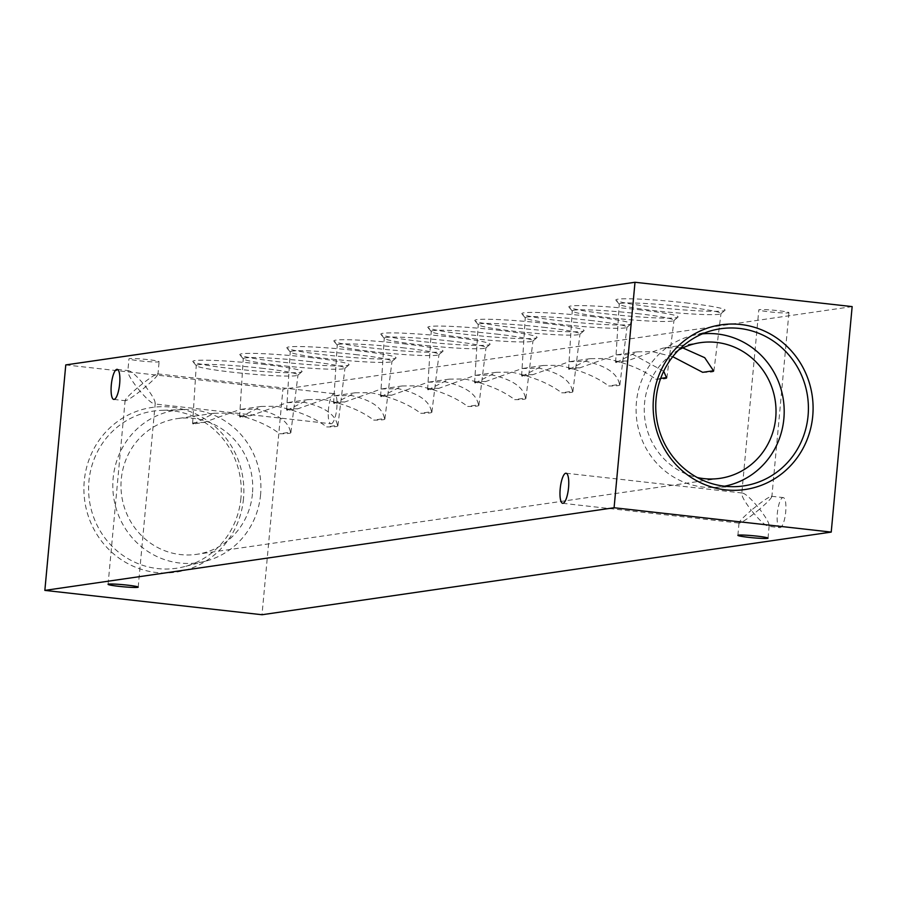 <?xml version="1.0" encoding="UTF-8"?>
<svg xmlns="http://www.w3.org/2000/svg" width="897" height="897" viewBox="0 0 897 897"><rect width="100%" height="100%" fill="white"/><g stroke="black" fill="none" stroke-linecap="round" stroke-linejoin="round"><path stroke-width="0.67" stroke-dasharray="4.49 3.36" d="M566.052 473.235L742.38 493.036C740.687 494.46 743.658 500.223 751.282 510.303C741.976 518.354 738.085 522.615 739.588 523.108C743.12 521.886 749.802 517.21 759.636 509.092C751.484 499.08 745.732 493.731 742.38 493.036L741.741 493.832L758.806 309.869A15.137 1.032 5.3 0 1 759.389 309.644A15.137 1.032 5.3 0 1 776.028 310.44A15.137 1.032 5.3 0 1 788.934 312.661A15.137 1.032 5.3 0 1 788.351 312.885A15.137 1.032 5.3 0 1 771.712 312.089A15.137 1.032 5.3 0 1 758.806 309.869M768.023 538.155L769.189 525.564L768.538 526.348C765.197 525.653 759.434 520.305 751.282 510.303C761.116 502.174 767.798 497.499 771.33 496.288C772.844 496.77 768.942 501.042 759.636 509.092C767.26 519.172 770.231 524.924 768.538 526.348L779.829 527.649A15.137 4.093 96.4 0 1 777.396 512.692A15.137 4.093 96.4 0 1 782.913 497.588A15.137 4.093 96.4 0 1 783.204 497.577A15.137 4.093 96.4 0 1 785.649 512.546A15.137 4.093 96.4 0 1 780.121 527.649A15.137 4.093 96.4 0 1 779.829 527.649M771.33 496.288L771.869 496.624L788.934 312.661M117.171 369.351L128.462 370.652C126.769 372.076 129.74 377.828 137.364 387.908C128.058 395.958 124.156 400.23 125.67 400.712C129.202 399.501 135.884 394.826 145.718 386.697C137.566 376.695 131.803 371.347 128.462 370.652L127.811 371.436L128.977 358.845A15.137 1.032 5.3 0 1 129.572 358.621A15.137 1.032 5.3 0 1 146.211 359.428A15.137 1.032 5.3 0 1 159.117 361.648A15.137 1.032 5.3 0 1 158.522 361.872A15.137 1.032 5.3 0 1 141.894 361.076A15.137 1.032 5.3 0 1 128.977 358.845M138.194 587.131L155.259 403.168L154.62 403.964C151.268 403.269 145.516 397.92 137.364 387.908C147.198 379.79 153.88 375.114 157.412 373.892C158.915 374.385 155.024 378.646 145.718 386.697C153.342 396.777 156.313 402.54 154.62 403.964L330.948 423.765A15.137 4.093 96.4 0 1 328.504 408.808A15.137 4.093 96.4 0 1 334.02 393.693A15.137 4.093 96.4 0 1 334.312 393.693A15.137 4.093 96.4 0 1 336.756 408.651A15.137 4.093 96.4 0 1 331.24 423.765A15.137 4.093 96.4 0 1 330.948 423.765M157.412 373.892L157.95 374.24L159.117 361.648M702.385 333.863A77.052 73.991 81.7 0 0 691.576 335.77A77.052 73.991 81.7 0 0 636.422 402.248A77.052 73.991 81.7 0 0 713.608 487.452A77.052 73.991 81.7 0 0 724.507 486.208M243.491 498.754A83.208 79.911 -98.3 0 1 156.213 572.488A83.208 79.911 -98.3 0 1 84.273 480.904A83.208 79.911 -98.3 0 1 171.551 407.16A83.208 79.911 -98.3 0 1 243.491 498.754M240.912 498.194A79.429 76.279 -98.3 0 1 184.064 566.725A79.429 76.279 -98.3 0 1 88.938 481.151A79.429 76.279 -98.3 0 1 161.359 410.355A79.429 76.279 -98.3 0 1 240.912 498.194M260.579 494.752A77.052 73.991 -98.3 0 1 205.424 561.23A77.052 73.991 -98.3 0 1 113.145 478.224A77.052 73.991 -98.3 0 1 183.392 409.548A77.052 73.991 -98.3 0 1 260.579 494.752M252.438 493.843A68.542 65.829 -98.3 0 1 196.712 554.324A68.542 65.829 -98.3 0 1 121.286 479.133A68.542 65.829 -98.3 0 1 177.012 418.652A68.542 65.829 -98.3 0 1 252.438 493.843M678.704 349.953A68.542 65.829 81.7 0 0 644.562 403.157A68.542 65.829 81.7 0 0 697.216 477.518M685.611 302.85A54.863 3.734 5.3 0 1 724.944 310.362A54.863 3.734 5.3 0 1 655.315 307.245A54.863 3.734 5.3 0 1 615.936 300.248A54.863 3.734 5.3 0 1 685.611 302.85M684.22 306.763A51.084 3.476 5.3 0 1 720.975 313.535A51.084 3.476 5.3 0 1 720.84 313.748A51.084 3.476 5.3 0 1 656.01 310.855A51.084 3.476 5.3 0 1 619.345 304.33A51.084 3.476 5.3 0 1 619.244 304.094A51.084 3.476 5.3 0 1 684.22 306.763M713.485 370.753A49.346 3.353 5.3 0 1 713.877 371.246A49.346 3.353 5.3 0 1 702.676 372.322M616.004 362.612A49.346 3.353 5.3 0 1 615.611 362.13A49.346 3.353 5.3 0 1 626.812 361.043L616.004 362.612L637.206 351.837L652.556 351.691L672.739 356.681M638.608 309.678A54.863 3.734 5.3 0 1 677.941 317.179A54.863 3.734 5.3 0 1 608.312 314.073A54.863 3.734 5.3 0 1 568.933 307.066A54.863 3.734 5.3 0 1 638.608 309.678M637.218 313.58A51.084 3.476 5.3 0 1 673.983 320.352A51.084 3.476 5.3 0 1 673.838 320.577A51.084 3.476 5.3 0 1 609.007 317.684A51.084 3.476 5.3 0 1 572.342 311.158A51.084 3.476 5.3 0 1 572.241 310.923A51.084 3.476 5.3 0 1 637.218 313.58M666.482 377.581A49.346 3.353 5.3 0 1 666.875 378.074A49.346 3.353 5.3 0 1 655.673 379.151L660.663 378.422M569.012 369.429A49.346 3.353 5.3 0 1 568.608 368.959A49.346 3.353 5.3 0 1 579.81 367.86L569.012 369.429L590.204 358.654L605.553 358.52C626.689 362.971 643.396 369.844 655.673 379.151M663.69 371.223L633.08 354.517L616.104 354.898L579.81 367.86M591.605 316.495A54.863 3.734 5.3 0 1 630.939 324.008A54.863 3.734 5.3 0 1 561.309 320.902A54.863 3.734 5.3 0 1 521.931 313.894A54.863 3.734 5.3 0 1 591.605 316.495M590.215 320.408A51.084 3.476 5.3 0 1 626.981 327.181A51.084 3.476 5.3 0 1 626.835 327.394A51.084 3.476 5.3 0 1 562.004 324.501A51.084 3.476 5.3 0 1 525.339 317.987A51.084 3.476 5.3 0 1 525.25 317.74A51.084 3.476 5.3 0 1 590.215 320.408M619.479 384.409A49.346 3.353 5.3 0 1 619.872 384.891A49.346 3.353 5.3 0 1 608.682 385.968L619.479 384.409C617.596 373.623 606.462 365.942 586.089 361.345L569.102 361.726L532.807 374.688L522.009 376.258A49.346 3.353 5.3 0 1 521.617 375.776A49.346 3.353 5.3 0 1 532.807 374.688M522.009 376.258L543.201 365.483L558.551 365.337C579.686 369.799 596.393 376.673 608.682 385.968M544.614 323.324A54.863 3.734 5.3 0 1 583.947 330.836A54.863 3.734 5.3 0 1 514.306 327.719A54.863 3.734 5.3 0 1 474.928 320.722A54.863 3.734 5.3 0 1 544.614 323.324M543.212 327.237A51.084 3.476 5.3 0 1 579.978 334.009A51.084 3.476 5.3 0 1 579.843 334.222A51.084 3.476 5.3 0 1 515.013 331.329A51.084 3.476 5.3 0 1 478.336 324.804A51.084 3.476 5.3 0 1 478.247 324.568A51.084 3.476 5.3 0 1 543.212 327.237M572.477 391.227A49.346 3.353 5.3 0 1 572.869 391.72A49.346 3.353 5.3 0 1 561.679 392.796L572.477 391.227C570.593 380.451 559.459 372.76 539.086 368.174L522.099 368.544L485.804 381.505L475.006 383.075A49.346 3.353 5.3 0 1 474.614 382.604A49.346 3.353 5.3 0 1 485.804 381.505M475.006 383.075L496.198 372.311L511.559 372.165C532.683 376.617 549.39 383.501 561.679 392.796M497.611 330.141A54.863 3.734 5.3 0 1 536.944 337.653A54.863 3.734 5.3 0 1 467.315 334.547A54.863 3.734 5.3 0 1 427.925 327.54A54.863 3.734 5.3 0 1 497.611 330.141M496.22 334.054A51.084 3.476 5.3 0 1 532.975 340.826A51.084 3.476 5.3 0 1 532.84 341.051A51.084 3.476 5.3 0 1 468.01 338.147A51.084 3.476 5.3 0 1 431.345 331.632A51.084 3.476 5.3 0 1 431.244 331.397A51.084 3.476 5.3 0 1 496.22 334.054M525.474 398.055A49.346 3.353 5.3 0 1 525.866 398.537A49.346 3.353 5.3 0 1 514.676 399.625L525.474 398.055C523.59 387.28 512.456 379.588 492.083 374.991L475.107 375.372L438.812 388.334L428.004 389.903A49.346 3.353 5.3 0 1 427.611 389.433A49.346 3.353 5.3 0 1 438.812 388.334M428.004 389.903L449.195 379.128L464.556 378.994C485.681 383.445 502.387 390.318 514.676 399.625M450.608 336.969A54.863 3.734 5.3 0 1 489.941 344.482A54.863 3.734 5.3 0 1 420.312 341.365A54.863 3.734 5.3 0 1 380.933 334.368A54.863 3.734 5.3 0 1 450.608 336.969M449.218 340.882A51.084 3.476 5.3 0 1 485.972 347.655A51.084 3.476 5.3 0 1 485.838 347.868A51.084 3.476 5.3 0 1 421.007 344.975A51.084 3.476 5.3 0 1 384.342 338.461A51.084 3.476 5.3 0 1 384.241 338.214A51.084 3.476 5.3 0 1 449.218 340.882M478.482 404.872A49.346 3.353 5.3 0 1 478.875 405.366A49.346 3.353 5.3 0 1 467.673 406.442L478.482 404.872C476.587 394.097 465.453 386.416 445.08 381.819L428.104 382.2L391.81 395.162L381.001 396.732A49.346 3.353 5.3 0 1 380.608 396.25A49.346 3.353 5.3 0 1 391.81 395.162M381.001 396.732L402.204 385.957L417.553 385.811C438.689 390.273 455.396 397.147 467.673 406.442M403.605 343.798A54.863 3.734 5.3 0 1 442.939 351.299A54.863 3.734 5.3 0 1 373.309 348.193A54.863 3.734 5.3 0 1 333.931 341.185A54.863 3.734 5.3 0 1 403.605 343.798M402.215 347.7A51.084 3.476 5.3 0 1 438.969 354.483A51.084 3.476 5.3 0 1 438.835 354.696A51.084 3.476 5.3 0 1 374.004 351.803A51.084 3.476 5.3 0 1 337.339 345.278A51.084 3.476 5.3 0 1 337.238 345.042A51.084 3.476 5.3 0 1 402.215 347.7M431.479 411.701A49.346 3.353 5.3 0 1 431.872 412.194A49.346 3.353 5.3 0 1 420.671 413.27L431.479 411.701C429.585 400.925 418.451 393.234 398.077 388.636L381.102 389.018L344.807 401.979L333.998 403.549A49.346 3.353 5.3 0 1 333.606 403.078A49.346 3.353 5.3 0 1 344.807 401.979M333.998 403.549L355.201 392.785L370.551 392.639C391.686 397.091 408.393 403.975 420.671 413.27M356.602 350.615A54.863 3.734 5.3 0 1 395.936 358.127A54.863 3.734 5.3 0 1 326.306 355.021A54.863 3.734 5.3 0 1 286.928 348.014A54.863 3.734 5.3 0 1 356.602 350.615M355.212 354.528A51.084 3.476 5.3 0 1 391.978 361.3A51.084 3.476 5.3 0 1 391.832 361.525A51.084 3.476 5.3 0 1 327.001 358.621A51.084 3.476 5.3 0 1 290.336 352.106A51.084 3.476 5.3 0 1 290.236 351.859A51.084 3.476 5.3 0 1 355.212 354.528M384.477 418.529A49.346 3.353 5.3 0 1 384.869 419.011A49.346 3.353 5.3 0 1 373.679 420.099L384.477 418.529C382.593 407.743 371.459 400.062 351.075 395.465L334.099 395.846L297.804 408.808L287.006 410.378A49.346 3.353 5.3 0 1 286.614 409.895A49.346 3.353 5.3 0 1 297.804 408.808M287.006 410.378L308.198 399.602L323.548 399.468C344.683 403.919 361.39 410.792 373.679 420.099M309.6 357.443A54.863 3.734 5.3 0 1 348.944 364.956A54.863 3.734 5.3 0 1 279.303 361.839A54.863 3.734 5.3 0 1 239.925 354.842A54.863 3.734 5.3 0 1 309.6 357.443M308.209 361.356A51.084 3.476 5.3 0 1 344.975 368.129A51.084 3.476 5.3 0 1 344.829 368.342A51.084 3.476 5.3 0 1 279.999 365.449A51.084 3.476 5.3 0 1 243.334 358.923A51.084 3.476 5.3 0 1 243.244 358.688A51.084 3.476 5.3 0 1 308.209 361.356M337.474 425.346A49.346 3.353 5.3 0 1 337.866 425.84A49.346 3.353 5.3 0 1 326.676 426.916L337.474 425.346C335.59 414.571 324.456 406.89 304.083 402.293L287.096 402.663L250.801 415.636L240.004 417.195A49.346 3.353 5.3 0 1 239.611 416.724A49.346 3.353 5.3 0 1 250.801 415.636M240.004 417.195L261.195 406.431L276.545 406.285C297.681 410.736 314.387 417.621 326.676 426.916M262.608 364.272A54.863 3.734 5.3 0 1 301.941 371.773A54.863 3.734 5.3 0 1 232.312 368.667A54.863 3.734 5.3 0 1 192.922 361.659A54.863 3.734 5.3 0 1 262.608 364.272M261.206 368.174A51.084 3.476 5.3 0 1 297.972 374.946A51.084 3.476 5.3 0 1 297.838 375.17A51.084 3.476 5.3 0 1 233.007 372.277A51.084 3.476 5.3 0 1 196.331 365.752A51.084 3.476 5.3 0 1 196.241 365.516A51.084 3.476 5.3 0 1 261.206 368.174M290.471 432.175A49.346 3.353 5.3 0 1 290.863 432.668A49.346 3.353 5.3 0 1 279.673 433.744L290.471 432.175C288.587 421.399 277.453 413.708 257.08 409.11L240.093 409.492L203.798 422.453L193.001 424.023A49.346 3.353 5.3 0 1 192.608 423.552A49.346 3.353 5.3 0 1 203.798 422.453M193.001 424.023L214.192 413.248L229.554 413.113C250.678 417.565 267.384 424.438 279.673 433.744M852.15 306.606L282.914 389.253L262.002 614.737M65.773 364.911L282.914 389.253M680.083 347.7L663.107 348.07L626.812 361.043M108.066 584.339L125.132 400.376L125.67 400.712M737.883 535.352L739.05 522.76L739.588 523.108M771.588 496.276L783.204 497.577M157.67 373.892L334.312 393.693M713.608 487.452L735.641 486.645M205.424 561.23L184.064 566.725M719.988 478.348L196.712 554.324M720.84 313.748L724.944 310.362M713.877 371.246L720.975 313.535M673.838 320.577L677.941 317.179M666.875 378.074L673.983 320.352M626.835 327.394L630.939 324.008M619.872 384.891L626.981 327.181M579.843 334.222L583.947 330.836M572.869 391.72L579.978 334.009M532.84 341.051L536.944 337.653M525.866 398.537L532.975 340.826M485.838 347.868L489.941 344.482M478.875 405.366L485.972 347.655M438.835 354.696L442.939 351.299M431.872 412.194L438.969 354.483M391.832 361.525L395.936 358.127M384.869 419.011L391.978 361.3M344.829 368.342L348.944 364.956M337.866 425.84L344.975 368.129M297.838 375.17L301.941 371.773M290.863 432.668L297.972 374.946M192.608 423.552L196.241 365.516M196.331 365.752L192.922 361.659M239.611 416.724L243.244 358.688M243.334 358.923L239.925 354.842M286.614 409.895L290.236 351.859M290.336 352.106L286.928 348.014M333.606 403.078L337.238 345.042M337.339 345.278L333.931 341.185M380.608 396.25L384.241 338.214M384.342 338.461L380.933 334.368M427.611 389.433L431.244 331.397M431.345 331.632L427.925 327.54M474.614 382.604L478.247 324.568M478.336 324.804L474.928 320.722M521.617 375.776L525.25 317.74M525.339 317.987L521.931 313.894M568.608 368.959L572.241 310.923M572.342 311.158L568.933 307.066M615.611 362.13L619.244 304.094M619.345 304.33L615.936 300.248M700.288 342.676L663.107 348.07M637.206 351.837L616.104 354.898M590.204 358.654L569.102 361.726M543.201 365.483L522.099 368.544M496.198 372.311L475.107 375.372M449.195 379.128L428.104 382.2M402.204 385.957L381.102 389.018M355.201 392.785L334.099 395.846M308.198 399.602L287.096 402.663M261.195 406.431L240.093 409.492M214.192 413.248L177.012 418.652M183.392 409.548L161.359 410.355M691.576 335.77L712.936 330.275M113.796 399.423L125.412 400.724M562.688 503.307L739.33 523.108"/><path stroke-width="1.35" d="M565.76 473.235A15.137 4.093 96.4 0 1 566.052 473.235A15.137 4.093 96.4 0 1 568.496 488.192A15.137 4.093 96.4 0 1 562.98 503.307A15.137 4.093 96.4 0 1 562.688 503.307A15.137 4.093 96.4 0 1 560.244 488.349A15.137 4.093 96.4 0 1 565.76 473.235M116.879 369.351A15.137 4.093 96.4 0 1 117.171 369.351A15.137 4.093 96.4 0 1 119.604 384.308A15.137 4.093 96.4 0 1 114.087 399.412A15.137 4.093 96.4 0 1 113.796 399.423A15.137 4.093 96.4 0 1 111.351 384.454A15.137 4.093 96.4 0 1 116.879 369.351M738.478 535.128A15.137 1.032 5.3 0 1 755.106 535.924A15.137 1.032 5.3 0 1 768.023 538.155A15.137 1.032 5.3 0 1 767.428 538.379A15.137 1.032 5.3 0 1 750.789 537.572A15.137 1.032 5.3 0 1 737.883 535.352A15.137 1.032 5.3 0 1 738.478 535.128M108.649 584.115A15.137 1.032 5.3 0 1 125.288 584.911A15.137 1.032 5.3 0 1 138.194 587.131A15.137 1.032 5.3 0 1 137.611 587.356A15.137 1.032 5.3 0 1 120.972 586.56A15.137 1.032 5.3 0 1 108.066 584.339A15.137 1.032 5.3 0 1 108.649 584.115M653.509 398.246A83.208 79.911 81.7 0 0 725.449 489.84A83.208 79.911 81.7 0 0 812.727 416.096A83.208 79.911 81.7 0 0 740.787 324.512A83.208 79.911 81.7 0 0 653.509 398.246M656.088 398.806A79.429 76.279 81.7 0 0 735.641 486.645A79.429 76.279 81.7 0 0 808.062 415.849A79.429 76.279 81.7 0 0 712.936 330.275A79.429 76.279 81.7 0 0 656.088 398.806M724.507 486.208A77.052 73.991 81.7 0 0 783.855 418.776A77.052 73.991 81.7 0 0 702.385 333.863M697.216 477.518A68.542 65.829 81.7 0 0 719.988 478.348A68.542 65.829 81.7 0 0 775.714 417.867A68.542 65.829 81.7 0 0 700.288 342.676A68.542 65.829 81.7 0 0 678.704 349.953M672.739 356.681L702.676 372.322L713.485 370.753L704.706 357.679L683.357 348.159M660.663 378.422L666.482 377.581L663.69 371.223M852.15 306.606L831.227 532.089L262.002 614.737L44.85 590.394L65.773 364.911L634.998 282.263L852.15 306.606M831.227 532.089L614.086 507.747L44.85 590.394M614.086 507.747L634.998 282.263"/></g></svg>
